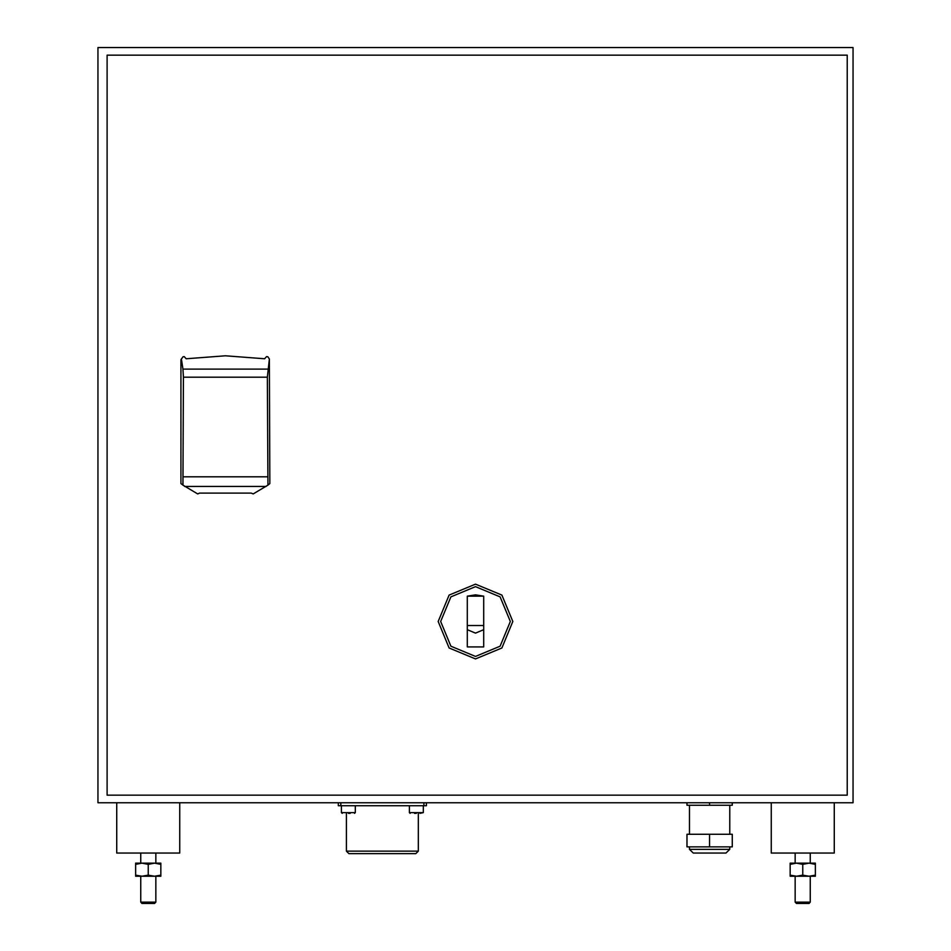<?xml version="1.0" encoding="UTF-8"?>
<svg xmlns="http://www.w3.org/2000/svg" width="951" height="951" viewBox="0 0 951 951"><rect width="100%" height="100%" fill="white"/><g stroke="black" fill="none" stroke-linecap="round" stroke-linejoin="round"><path stroke-width="1.43" d="M418.321 851.086L415.813 853.606L348.91 853.606L346.39 851.086L418.321 851.086L418.321 813.331M426.417 802.751L426.417 805.782L338.306 805.782L338.306 802.751M467.274 596.111L467.274 625.532L483.726 625.532L483.726 596.111L475.5 594.815L467.274 596.111L483.726 596.111M810.311 902.19L809.051 903.45L796.462 903.45L795.202 902.19L810.311 902.19L810.311 876.263M771.285 802.751L771.285 853.106L834.217 853.106L834.217 802.751M155.798 902.19L154.537 903.45L141.949 903.45L140.689 902.19L155.798 902.19L155.798 876.263M116.783 802.751L116.783 853.106L179.715 853.106L179.715 802.751M790.174 864.293L790.174 863.175L796.462 863.175L790.174 864.293L790.174 876.263L815.34 876.263L815.34 864.293L809.051 863.175L815.34 863.175L815.34 864.293M796.462 863.175L809.051 863.175L802.751 864.293L796.462 863.175M135.66 864.293L135.66 863.175L141.949 863.175L135.66 864.293L135.66 876.263L160.826 876.263L160.826 864.293L154.537 863.175L160.826 863.175L160.826 864.293M141.949 863.175L154.537 863.175L148.249 864.293L141.949 863.175M729.75 849.326L725.982 853.106L693.255 853.106L689.475 849.326L729.75 849.326L729.75 846.806M348.375 813.331L350.206 813.331M416.348 813.331L414.505 813.331M420.009 813.331L423.266 812.57L409.417 812.57L410.178 813.331M341.457 805.782L341.457 812.57L355.294 812.57L354.545 813.331M510.366 621.502L500.155 596.848L475.5 586.636L450.845 596.848L440.634 621.502L450.845 646.157L475.5 656.368L500.155 646.157L510.366 621.502M438.114 621.502L449.062 595.076L475.5 584.128L501.938 595.076L512.886 621.502L501.938 647.94L475.5 658.888L449.062 647.94L438.114 621.502M341.457 812.57L342.205 813.331M467.274 625.532L467.274 646.906L467.274 629.669L475.5 633.104L483.726 629.669L483.726 646.906L483.726 625.532M107.094 55.099L107.094 795.202L847.186 795.202L847.186 55.099L107.094 55.099M97.894 802.751L853.106 802.751L853.106 47.55L97.894 47.55L97.894 802.751M181.451 359.002L183.008 356.768L184.268 356.566L186.158 358.812L225.411 355.805L264.663 358.812L266.553 356.566L267.802 356.768L269.359 359.002L267.35 377.178L267.909 485.153L253.168 493.878L251.195 493.153L199.627 493.153L197.642 493.878L182.901 485.153L183.46 377.178L182.937 369.095L181.451 359.002L180.975 359.668L180.975 483.607L182.901 485.153M267.909 485.153L269.834 483.607L269.359 359.002M483.726 646.906L467.274 646.906L483.726 646.906M790.174 875.134L796.462 876.263L802.751 875.134L802.751 864.293M802.751 875.134L809.051 876.263L815.34 875.134M135.66 875.134L141.949 876.263L148.249 875.134L148.249 864.293M148.249 875.134L154.537 876.263L160.826 875.134M732.27 802.751L732.27 805.271L709.612 805.271L709.612 802.751M709.612 805.271L686.955 805.271L686.955 802.751M709.612 834.217L732.27 834.217L732.27 846.806L686.955 846.806L686.955 834.217L709.612 834.217L709.612 846.806M266.173 486.448L184.637 486.448M267.35 476.808L183.46 476.808M267.873 369.095L182.937 369.095M267.35 377.178L183.46 377.178M340.827 802.751L340.827 805.782M423.896 805.782L423.896 802.751M346.39 851.086L346.39 813.331M795.202 902.19L795.202 876.263M795.202 863.175L795.202 853.106M810.311 863.175L810.311 853.106M155.798 863.175L155.798 853.106M140.689 902.19L140.689 876.263M140.689 863.175L140.689 853.106M689.475 849.326L689.475 846.806M689.475 834.217L689.475 805.271M729.75 834.217L729.75 805.271M355.294 805.782L355.294 812.57M409.417 805.782L409.417 812.57M423.266 805.782L423.266 812.57"/></g></svg>
